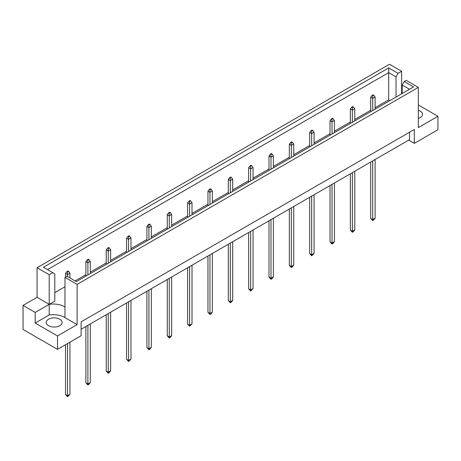 <?xml version="1.0" encoding="UTF-8"?>
<svg xmlns="http://www.w3.org/2000/svg" width="461" height="461" viewBox="0 0 461 461"><rect width="100%" height="100%" fill="white"/><g stroke="black" fill="none" stroke-linecap="round" stroke-linejoin="round"><path stroke-width="0.69" d="M418.329 110.329A7.929 4.575 180 0 1 420.207 111.136A7.929 4.575 180 0 1 422.53 114.368A7.929 4.575 180 0 1 418.329 118.414M59.774 319.231A7.929 4.575 0 0 0 51.131 318.234A7.929 4.575 0 0 0 46.238 322.464A7.929 4.575 0 0 0 48.561 325.702A7.929 4.575 0 0 0 57.204 326.693A7.929 4.575 0 0 0 62.097 322.464A7.929 4.575 0 0 0 59.774 319.231M77.114 284.385L64.978 277.378L64.978 317.612L77.114 324.619L57.492 335.948L57.492 349.357L81.119 335.717L81.119 321.841L414.324 129.472L414.324 143.342L437.95 129.702L437.95 116.293L418.329 127.622L418.329 87.388L77.114 284.385L77.114 324.619M64.978 306.974A15.858 9.157 0 0 0 64.534 306.703A15.858 9.157 0 0 0 49.2 304.341L49.2 274.744L52.773 272.682L54.807 273.857L54.807 301.102L49.2 304.341L49.2 314.972A15.858 9.157 180 0 1 64.534 317.341A15.858 9.157 180 0 1 64.978 317.612M81.119 329.24L409.518 139.643L409.518 132.244M23.05 305.424L35.186 312.431L49.2 304.341L37.064 297.333L23.05 305.424L23.05 329.471L57.492 349.357M37.064 297.333L37.064 267.737L389.493 64.263L401.629 71.271L398.056 73.334L396.022 76.86L388.692 72.625L47.477 269.622M402.188 86.53L401.629 86.858M389.925 100.584L388.692 99.876L375.116 107.713M370.707 110.254L354.768 119.457M350.366 122.004L334.427 131.206M330.018 133.748L314.079 142.95M309.677 145.492L293.738 154.694M289.329 157.241L273.39 166.438M268.988 168.985L253.049 178.188M248.64 180.729L232.701 189.932M228.299 192.473L212.36 201.676M207.951 204.223L192.012 213.426M187.61 215.967L171.671 225.17M167.262 227.711L151.323 236.914M146.921 239.461L130.982 248.663M126.573 251.205L110.634 260.407M106.232 262.949L90.293 272.151M85.884 274.698L75.08 280.933M64.978 286.765L54.807 292.637M52.773 272.682L43.409 267.276L388.692 67.928L398.056 73.334M49.2 274.744L37.064 267.737M401.629 93.831L401.629 71.271M418.329 104.958L437.95 116.293M57.492 335.948L35.186 323.069L49.2 314.972M35.186 312.431L35.186 323.069M64.978 277.378L66.949 276.243L76.313 281.648L413.586 86.927L404.222 81.522L406.193 80.381L418.329 87.388M414.324 143.342L408.717 140.104M388.692 99.876L388.692 67.928M396.022 97.064L396.022 76.86M402.188 93.508L402.188 85.043L404.222 81.522M409.518 89.273L402.188 85.043M68.505 271.322L67.946 270.999L66.983 271.552L67.542 271.875L68.505 271.322L69.945 273.171L67.542 274.56L67.542 276.583M67.542 271.875L67.542 274.56L65.543 273.402L65.543 277.055M65.543 344.707L65.543 394.558L67.542 395.717L69.945 394.328L69.945 342.166M67.542 343.554L67.542 396.737L65.543 394.558M69.945 394.328L67.542 396.737M69.945 277.971L69.945 273.171M65.543 273.402L66.983 271.552M88.852 259.572L88.287 259.249L87.325 259.808L87.89 260.131L88.852 259.572L90.293 261.422L87.89 262.81L87.89 274.963M87.89 260.131L87.89 262.81L85.884 261.658L85.884 276.122M85.884 326.492L85.884 382.814L87.89 383.973L90.293 382.584L90.293 323.945M87.89 325.333L87.89 384.987L85.884 382.814M90.293 382.584L88.852 384.434L87.89 384.987M90.293 273.575L90.293 261.422M85.884 261.658L87.325 259.808M109.194 247.828L108.635 247.505L107.672 248.058L108.231 248.381L109.194 247.828L110.634 249.678L108.231 251.066L108.231 263.219M108.231 248.381L108.231 251.066L106.232 249.908L106.232 264.372M106.232 314.742L106.232 371.07L108.231 372.223L110.634 370.84L110.634 312.201M108.231 313.589L108.231 373.243L106.232 371.07M110.634 370.84L109.194 372.69L108.231 373.243M110.634 261.831L110.634 249.678M106.232 249.908L107.672 248.058M129.541 236.084L128.976 235.761L128.014 236.314L128.579 236.637L129.541 236.084L130.982 237.934L128.579 239.322L128.579 251.476M128.579 236.637L128.579 239.322L126.573 238.164L126.573 252.628M126.573 302.998L126.573 359.321L128.579 360.479L130.982 359.09L130.982 300.457M128.579 301.84L128.579 361.499L126.573 359.321M130.982 359.09L128.579 361.499M130.982 250.087L130.982 237.934M126.573 238.164L128.014 236.314M149.883 224.34L149.324 224.011L148.361 224.57L148.92 224.893L149.883 224.34L151.323 226.19L148.92 227.573L148.92 239.726M148.92 224.893L148.92 227.573L146.921 226.42L146.921 240.884M146.921 291.254L146.921 347.577L148.92 348.735L151.323 347.346L151.323 288.707M148.92 290.096L148.92 349.749L146.921 347.577M151.323 347.346L149.883 349.196L148.92 349.749M151.323 238.337L151.323 226.19M146.921 226.42L148.361 224.57M170.23 212.59L169.665 212.267L168.703 212.821L169.268 213.149L170.23 212.59L171.671 214.44L169.268 215.829L169.268 227.982M169.268 213.149L169.268 215.829L167.262 214.67L167.262 229.14M167.262 279.504L167.262 335.833L169.268 336.985L171.671 335.602L171.671 276.963M169.268 278.352L169.268 338.005L167.262 335.833M171.671 335.602L170.23 337.452L169.268 338.005M171.671 226.593L171.671 214.44M167.262 214.67L168.703 212.821M190.572 200.846L190.013 200.523L189.05 201.077L189.609 201.399L190.572 200.846L192.012 202.696L189.609 204.085L189.609 216.238M189.609 201.399L189.609 204.085L187.61 202.926L187.61 217.39M187.61 267.76L187.61 324.083L189.609 325.241L192.012 323.853L192.012 265.219M189.609 266.602L189.609 326.261L187.61 324.083M192.012 323.853L189.609 326.261M192.012 214.849L192.012 202.696M187.61 202.926L189.05 201.077M210.919 189.102L210.354 188.774L209.392 189.333L209.957 189.655L210.919 189.102L212.36 190.952L209.957 192.335L209.957 204.488M209.957 189.655L209.957 192.335L207.951 191.182L207.951 205.646M207.951 256.016L207.951 312.339L209.957 313.497L212.36 312.109L212.36 253.469M209.957 254.858L209.957 314.511L207.951 312.339M212.36 312.109L210.919 313.958L209.957 314.511M212.36 203.105L212.36 190.952M207.951 191.182L209.392 189.333M231.261 177.352L230.702 177.03L229.739 177.583L230.298 177.911L231.261 177.352L232.701 179.202L230.298 180.591L230.298 192.744M230.298 177.911L230.298 180.591L228.299 179.433L228.299 193.902M228.299 244.267L228.299 300.595L230.298 301.748L232.701 300.365L232.701 241.725M230.298 243.114L230.298 302.768L228.299 300.595M232.701 300.365L231.261 302.214L230.298 302.768M232.701 191.355L232.701 179.202M228.299 179.433L229.739 177.583M251.608 165.608L251.043 165.286L250.081 165.839L250.646 166.162L251.608 165.608L253.049 167.458L250.646 168.847L250.646 181M250.646 166.162L250.646 168.847L248.64 167.689L248.64 182.153M248.64 232.523L248.64 288.851L250.646 290.004L253.049 288.615L253.049 229.981M250.646 231.364L250.646 291.024L248.64 288.851M253.049 288.615L250.646 291.024M253.049 179.611L253.049 167.458M248.64 167.689L250.081 165.839M271.95 153.865L271.391 153.536L270.428 154.095L270.987 154.418L271.95 153.865L273.39 155.714L270.987 157.097L270.987 169.25M270.987 154.418L270.987 157.097L268.988 155.945L268.988 170.409M268.988 220.779L268.988 277.101L270.987 278.26L273.39 276.871L273.39 218.232M270.987 219.62L270.987 279.274L268.988 277.101M273.39 276.871L271.95 278.721L270.987 279.274M273.39 167.867L273.39 155.714M268.988 155.945L270.428 154.095M292.297 142.115L291.732 141.792L290.77 142.345L291.335 142.674L292.297 142.115L293.738 143.965L291.335 145.353L291.335 157.506M291.335 142.674L291.335 145.353L289.329 144.195L289.329 158.665M289.329 209.029L289.329 265.357L291.335 266.516L293.738 265.127L293.738 206.488M291.335 207.876L291.335 267.53L289.329 265.357M293.738 265.127L292.297 266.977L291.335 267.53M293.738 156.118L293.738 143.965M289.329 144.195L290.77 142.345M312.639 130.371L312.08 130.048L311.117 130.601L311.676 130.924L312.639 130.371L314.079 132.221L311.676 133.609L311.676 145.762M311.676 130.924L311.676 133.609L309.677 132.451L309.677 146.915M309.677 197.285L309.677 253.613L311.676 254.766L314.079 253.377L314.079 194.744M311.676 196.127L311.676 255.786L309.677 253.613M314.079 253.377L311.676 255.786M314.079 144.374L314.079 132.221M309.677 132.451L311.117 130.601M332.986 118.627L332.421 118.304L331.459 118.857L332.024 119.18L332.986 118.627L334.427 120.477L332.024 121.86L332.024 134.013M332.024 119.18L332.024 121.86L330.018 120.707L330.018 135.171M330.018 185.541L330.018 241.864L332.024 243.022L334.427 241.633L334.427 182.994M332.024 184.383L332.024 244.036L330.018 241.864M334.427 241.633L332.986 243.483L332.024 244.036M334.427 132.63L334.427 120.477M330.018 120.707L331.459 118.857M353.328 106.877L352.769 106.554L351.806 107.108L352.365 107.436L353.328 106.877L354.768 108.727L352.365 110.116L352.365 122.269M352.365 107.436L352.365 110.116L350.366 108.957L350.366 123.427M350.366 173.791L350.366 230.12L352.365 231.278L354.768 229.889L354.768 171.25M352.365 172.639L352.365 232.292L350.366 230.12M354.768 229.889L353.328 231.739L352.365 232.292M354.768 120.88L354.768 108.727M350.366 108.957L351.806 107.108M373.675 95.133L373.11 94.81L372.148 95.364L372.713 95.686L373.675 95.133L375.116 96.983L372.713 98.372L372.713 110.525M372.713 95.686L372.713 98.372L370.707 97.213L370.707 111.677M370.707 162.047L370.707 218.376L372.713 219.528L375.116 218.145L375.116 159.506M372.713 160.895L372.713 220.548L370.707 218.376M375.116 218.145L373.675 219.995L372.713 220.548M375.116 109.136L375.116 96.983M370.707 97.213L372.148 95.364"/></g></svg>
